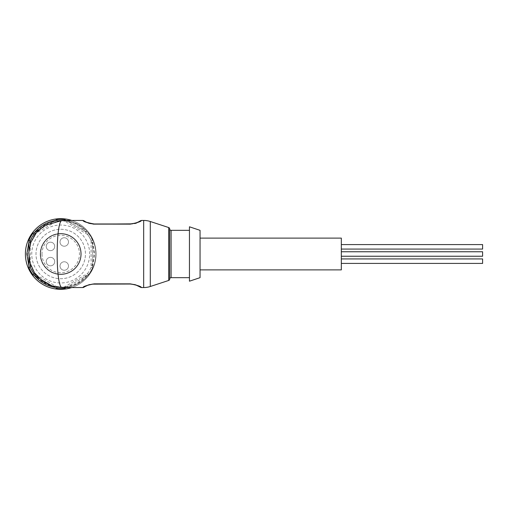 <?xml version="1.0" encoding="UTF-8"?>
<svg xmlns="http://www.w3.org/2000/svg" width="508" height="508" viewBox="0 0 508 508"><rect width="100%" height="100%" fill="white"/><g stroke="black" fill="none" stroke-linecap="round" stroke-linejoin="round"><path stroke-width="0.38" stroke-dasharray="2.54 1.91" d="M169.672 263.817L169.672 244.183M169.672 263.83L169.672 279.076M35.96 274.777L57.137 287.007A33.198 33.198 0 0 0 64.3 287.007L87.516 273.602L88.475 274.682L86.83 275.628C81.426 281.997 74.612 285.928 66.396 287.426L64.751 288.379A34.614 34.614 0 0 1 56.686 288.379L32.963 274.682A34.614 34.614 0 0 1 28.931 267.697L28.931 240.303A34.614 34.614 0 0 1 32.963 233.318L56.686 219.621A34.614 34.614 0 0 1 64.751 219.621L66.396 220.574C74.612 222.072 81.426 226.003 86.83 232.372L66.18 220.447M92.507 240.303A34.614 34.614 0 0 0 88.475 233.318A34.614 34.614 0 0 1 92.507 240.303L94.628 254L92.507 267.697L92.507 240.303L91.091 240.595A33.198 33.198 0 0 0 87.516 234.398L64.3 220.993A33.198 33.198 0 0 0 57.137 220.993L35.96 233.223M96.037 254A35.319 35.319 0 0 1 71.749 287.553A35.319 35.319 0 0 0 71.749 220.447M200.05 238.106L200.05 269.894L200.05 238.106M189.452 230.334L189.452 277.666L189.452 230.334M62.306 287.553C72.123 288.9 95.402 278.835 95.86 254C95.402 229.165 72.123 219.1 62.306 220.447A33.553 33.553 0 0 0 28.753 254A33.553 33.553 0 0 0 62.306 287.553A33.553 33.553 0 0 0 95.86 254A33.553 33.553 0 0 0 62.306 220.447M60.719 233.515A20.485 20.485 0 0 1 81.204 254A20.485 20.485 0 0 1 60.719 274.485A20.485 20.485 0 0 0 81.204 254A20.485 20.485 0 0 0 60.719 233.515A20.485 20.485 0 0 0 40.234 254A20.485 20.485 0 0 0 60.719 274.485A20.485 20.485 0 0 1 40.234 254A20.485 20.485 0 0 1 60.719 233.515M60.719 289.319A35.319 35.319 0 0 0 96.037 254A35.319 35.319 0 0 0 60.719 218.681A35.319 35.319 0 0 0 25.4 254A35.319 35.319 0 0 0 60.719 289.319M60.719 287.198A33.198 33.198 0 0 0 93.916 254A33.198 33.198 0 0 0 60.719 220.802A33.198 33.198 0 0 0 27.521 254A33.198 33.198 0 0 0 60.719 287.198M60.719 229.279A24.721 24.721 0 0 1 85.439 254A24.721 24.721 0 0 1 60.719 278.721A24.721 24.721 0 0 1 35.998 254A24.721 24.721 0 0 1 60.719 229.279A24.721 24.721 0 0 1 85.439 254A24.721 24.721 0 0 1 60.719 278.721A24.721 24.721 0 0 1 35.998 254A24.721 24.721 0 0 1 60.719 229.279M89.681 254A28.962 28.962 0 0 0 60.719 225.038A28.962 28.962 0 0 0 31.756 254A28.962 28.962 0 0 0 60.719 282.962A28.962 28.962 0 0 0 89.681 254M60.719 274.13A20.13 20.13 0 0 0 80.848 254A20.13 20.13 0 0 0 60.719 233.871A20.13 20.13 0 0 0 40.589 254A20.13 20.13 0 0 0 60.719 274.13A20.13 20.13 0 0 0 80.848 254A20.13 20.13 0 0 0 60.719 233.871A20.13 20.13 0 0 0 40.589 254A20.13 20.13 0 0 0 60.719 274.13M41.999 254A18.72 18.72 0 0 0 60.719 272.72A18.72 18.72 0 0 0 79.438 254A18.72 18.72 0 0 0 60.719 235.28A18.72 18.72 0 0 0 41.999 254M50.476 250.647A4.235 4.235 0 0 1 46.241 246.405A4.235 4.235 0 0 1 50.476 242.17A4.235 4.235 0 0 0 46.241 246.405A4.235 4.235 0 0 0 50.476 250.647A4.235 4.235 0 0 0 54.712 246.405A4.235 4.235 0 0 0 50.476 242.17A4.235 4.235 0 0 1 54.712 246.405A4.235 4.235 0 0 1 50.476 250.647M50.476 265.83A4.235 4.235 0 0 1 46.241 261.595A4.235 4.235 0 0 1 50.476 257.353A4.235 4.235 0 0 0 46.241 261.595A4.235 4.235 0 0 0 50.476 265.83A4.235 4.235 0 0 0 54.712 261.595A4.235 4.235 0 0 0 50.476 257.353A4.235 4.235 0 0 1 54.712 261.595A4.235 4.235 0 0 1 50.476 265.83M64.249 270.25A4.235 4.235 0 0 1 60.014 266.008A4.235 4.235 0 0 1 64.249 261.772A4.235 4.235 0 0 0 60.014 266.008A4.235 4.235 0 0 0 64.249 270.25A4.235 4.235 0 0 0 68.491 266.008A4.235 4.235 0 0 0 64.249 261.772A4.235 4.235 0 0 1 68.491 266.008A4.235 4.235 0 0 1 64.249 270.25M64.249 246.228A4.235 4.235 0 0 1 60.014 241.992A4.235 4.235 0 0 1 64.249 237.75A4.235 4.235 0 0 0 60.014 241.992A4.235 4.235 0 0 0 64.249 246.228A4.235 4.235 0 0 0 68.491 241.992A4.235 4.235 0 0 0 64.249 237.75A4.235 4.235 0 0 1 68.491 241.992A4.235 4.235 0 0 1 64.249 246.228M341.325 238.106L341.325 269.894M200.05 277.666L200.05 230.334M189.452 281.197L189.452 226.803M83.039 220.453L85.35 221.907L93.034 224.104M94.094 224.136L130.264 224.136L134.988 223.514M136.83 222.91L141.332 220.447M141.338 287.553C141.484 286.576 137.789 285.344 130.264 283.864L94.094 283.864C86.576 285.337 82.887 286.563 83.039 287.56M139.179 221.564L136.582 222.809M138.589 221.907L135.255 223.26M134.385 223.488L132.283 223.863M94.094 223.977L88.811 223.171L86.023 222.028M84.741 221.304L84.214 220.961M84.658 286.753L87.846 285.159M85.757 286.099L89.103 284.74M89.96 284.512L92.081 284.137M130.264 283.864L94.094 283.864M135.255 284.74L135.992 284.975M139.96 286.925L140.291 287.147M30.347 243.789L30.347 264.211M87.516 273.602A33.198 33.198 0 0 0 91.091 267.405L91.091 240.595M52.965 221.774L39.065 229.794M64.3 220.993L64.478 220.447M87.516 234.398L88.475 233.318M91.091 267.405L92.507 267.697A34.614 34.614 0 0 1 88.475 274.682A34.614 34.614 0 0 0 92.507 267.697M64.3 287.007L64.478 287.553M66.18 287.553L88.475 274.682M39.072 278.206L52.959 286.226M28.931 250.539L28.931 257.448M86.83 232.372L66.396 220.574M92.507 265.798L92.507 242.202M66.396 287.426L86.83 275.628M341.325 251.758L341.325 256.242L341.325 251.758L341.325 256.242L341.325 251.758L482.6 251.758L482.6 256.242L482.6 251.758L482.6 256.242L341.325 256.242M341.325 244.583L341.325 249.066L341.325 244.583M482.6 249.066L482.6 244.583M341.325 258.934L341.325 263.417L341.325 258.934M482.6 263.417L482.6 258.934M168.7 280.454L168.7 227.546M171.088 277.666L171.088 230.334M150.292 286.499L150.292 221.501M143.681 287.553L143.681 220.447M88.811 223.171L93.243 223.958M139.51 286.639L140.291 287.122"/><path stroke-width="0.76" d="M169.672 244.183L169.672 228.924A1.41 1.41 0 0 0 171.088 230.334L189.452 230.334M169.672 263.817L169.672 279.076A1.41 1.41 0 0 1 171.088 277.666L189.452 277.666M169.672 228.924L169.672 263.83M169.672 279.114A1.41 1.41 0 0 1 168.7 280.454L150.292 286.499A21.19 21.19 0 0 1 143.681 287.553L141.338 287.553C141.465 286.563 137.77 285.337 130.264 283.864L94.094 283.864L88.405 284.963L84.658 286.753M169.672 228.886A1.41 1.41 0 0 0 168.7 227.546L150.292 221.501A21.19 21.19 0 0 0 143.681 220.447L143.681 287.553M71.749 220.447A35.319 35.319 0 0 0 25.4 254A35.319 35.319 0 0 0 71.749 287.553A35.319 35.319 0 0 1 60.719 289.319M200.05 269.894L341.325 269.894L341.325 238.106L200.05 238.106M200.05 230.334L200.05 277.666L189.452 281.197L189.452 226.803L200.05 230.334M57.906 287.261L62.306 287.553L51.473 285.756L41.961 280.683L34.385 272.612L29.921 262.763L28.785 252.495L30.855 242.316L36.379 232.702L44.666 225.457L62.306 220.447C55.442 219.056 55.442 288.944 62.306 287.553L83.039 287.553C82.88 286.582 86.57 285.35 94.094 283.864M93.034 224.104L130.264 224.136C137.789 222.656 141.484 221.424 141.338 220.447L143.681 220.447M132.283 223.863L94.094 224.136C86.563 222.656 82.88 221.424 83.039 220.447L62.306 220.447L56.667 220.929M57.137 220.993L56.686 219.621A34.614 34.614 0 0 1 64.751 219.621L64.3 220.993M134.988 223.514L136.83 222.91M83.039 287.553L84.061 287.16M94.094 224.136L94.094 223.977C87.109 222.669 83.699 221.577 83.852 220.707C83.693 221.577 87.103 222.669 94.094 223.977L130.264 223.977L135.992 223.025L139.179 221.564M136.582 222.809L135.553 223.171M135.255 223.26L134.83 223.38M134.811 223.38L134.385 223.488M86.023 222.028L84.055 220.847M87.846 285.159L88.798 284.836M89.103 284.74L89.522 284.626M89.541 284.62L89.96 284.512M92.081 284.137L130.264 284.023L134.811 284.62M134.83 284.62L135.255 284.74M131.121 284.042L136.582 285.191M136.633 285.21L139.96 286.925M140.291 287.147L135.553 284.829L130.264 283.864M35.96 233.223L33.922 234.398A33.198 33.198 0 0 0 30.347 240.595L30.347 243.789M30.347 264.211L30.347 267.405A33.198 33.198 0 0 0 33.922 273.602L35.96 274.777M33.922 234.398L32.963 233.318A34.614 34.614 0 0 0 28.931 240.303L30.347 240.595M56.686 219.621L52.965 221.774M39.065 229.794L32.963 233.318M66.18 220.447L64.751 219.621M64.3 287.007L64.751 288.379L66.18 287.553M57.137 287.007L56.686 288.379A34.614 34.614 0 0 0 64.751 288.379M33.922 273.602L32.963 274.682L39.072 278.206M52.959 286.226L56.686 288.379M30.347 267.405L28.931 267.697A34.614 34.614 0 0 0 32.963 274.682M28.931 240.303L28.931 250.539M28.931 257.448L28.931 267.697M341.325 251.758L482.6 251.758L482.6 256.242L341.325 256.242M341.325 244.583L482.6 244.583L482.6 249.066L341.325 249.066M341.325 258.934L482.6 258.934L482.6 263.417L341.325 263.417M171.088 230.334L171.088 277.666M28.931 265.798L26.81 254L28.931 242.202M34.608 232.372C40.011 226.003 46.825 222.072 55.042 220.574M168.7 227.546L168.7 280.454M150.292 221.501L150.292 286.499M55.042 287.426C46.825 285.928 40.011 281.997 34.608 275.628M135.992 223.018L131.121 223.958M138.157 222.104L140.291 220.878M140.284 220.847L141.332 220.44M86.03 222.015L84.741 221.304M84.226 220.942L83.039 220.453M93.802 223.977C87.528 223.361 88.652 222.923 86.855 222.428M88.405 284.963L93.231 284.042M85.909 286.048L84.042 287.141M138.157 285.896L139.51 286.639M140.284 287.153L141.332 287.56M138.589 286.093L135.553 284.842M36.449 275.387L43.161 281.553M44.666 225.457L36.519 232.524"/></g></svg>

